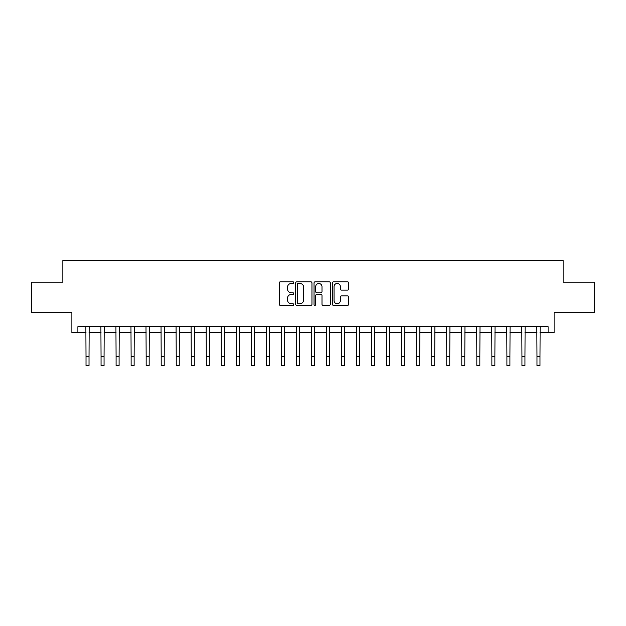 <?xml version="1.0" encoding="UTF-8"?>
<svg xmlns="http://www.w3.org/2000/svg" width="626" height="626" viewBox="0 0 626 626"><rect width="100%" height="100%" fill="white"/><g stroke="black" fill="none" stroke-linecap="round" stroke-linejoin="round"><path stroke-width="0.94" d="M293.758 282.631A0.829 0.829 0 0 0 292.937 281.802L280.393 281.802A1.182 1.182 0 0 0 279.212 282.983L279.212 304.236A1.182 1.182 0 0 0 280.393 305.41L292.937 305.41A0.829 0.829 0 0 0 293.758 304.588A0.829 0.829 0 0 0 292.937 303.759L291.309 303.759A3.779 3.779 0 0 1 287.53 299.979L287.53 298.211A3.779 3.779 0 0 1 291.309 294.431L292.937 294.431A0.829 0.829 0 0 0 293.758 293.61A0.829 0.829 0 0 0 292.937 292.78L291.309 292.78A3.779 3.779 0 0 1 287.53 289.009L287.53 287.232A3.779 3.779 0 0 1 291.309 283.461L292.937 283.461A0.829 0.829 0 0 0 293.758 282.631M347.5 290.128A1.182 1.182 0 0 0 348.674 288.946L348.674 282.983A1.182 1.182 0 0 0 347.5 281.802L333.572 281.802A1.182 1.182 0 0 0 332.39 282.983L332.39 304.236A1.182 1.182 0 0 0 333.572 305.41L347.5 305.41A1.182 1.182 0 0 0 348.674 304.236L348.674 297.029A1.182 1.182 0 0 0 347.5 295.848L341.538 295.848A1.182 1.182 0 0 0 340.356 297.029L340.356 300.605A3.161 3.161 0 0 1 337.195 303.759A3.161 3.161 0 0 1 334.041 300.605L334.041 286.614A3.161 3.161 0 0 1 337.195 283.461A3.161 3.161 0 0 1 340.356 286.614L340.356 288.946A1.182 1.182 0 0 0 341.538 290.128L347.5 290.128M77.898 332.696L77.898 326.678L548.102 326.678L548.102 332.696L554.112 332.696L554.112 312.249L594.7 312.249L594.7 282.185L563.134 282.185L563.134 260.541L62.866 260.541L62.866 282.185L31.3 282.185L31.3 312.249L71.888 312.249L71.888 332.696L86.02 332.696M311.967 282.983A1.182 1.182 0 0 0 310.786 281.802L296.857 281.802A1.182 1.182 0 0 0 295.675 282.983L295.675 304.236A1.182 1.182 0 0 0 296.857 305.41L310.786 305.41A1.182 1.182 0 0 0 311.967 304.236L311.967 282.983M315.214 281.802L329.143 281.802A1.182 1.182 0 0 1 330.325 282.983L330.325 304.236A1.182 1.182 0 0 1 329.143 305.41L323.18 305.41A1.182 1.182 0 0 1 321.999 304.236L321.999 295.613A1.182 1.182 0 0 0 320.817 294.431L316.866 294.431A1.182 1.182 0 0 0 315.684 295.613L315.684 304.588A0.829 0.829 0 0 1 314.862 305.41A0.829 0.829 0 0 1 314.033 304.588L314.033 282.983A1.182 1.182 0 0 1 315.214 281.802M89.025 332.696L101.052 332.696M104.057 332.696L116.084 332.696M119.089 332.696L131.116 332.696M134.12 332.696L146.148 332.696M149.152 332.696L161.179 332.696M164.184 332.696L176.211 332.696M179.216 332.696L191.243 332.696M194.248 332.696L206.275 332.696M209.28 332.696L221.307 332.696M224.311 332.696L236.338 332.696M239.343 332.696L251.37 332.696M254.375 332.696L266.402 332.696M269.407 332.696L281.434 332.696M284.439 332.696L296.466 332.696M299.471 332.696L311.498 332.696M314.502 332.696L326.529 332.696M329.534 332.696L341.561 332.696M344.566 332.696L356.593 332.696M359.598 332.696L371.625 332.696M374.63 332.696L386.657 332.696M389.662 332.696L401.689 332.696M404.693 332.696L416.72 332.696M419.725 332.696L431.752 332.696M434.757 332.696L446.784 332.696M449.789 332.696L461.816 332.696M464.821 332.696L476.848 332.696M479.852 332.696L491.88 332.696M494.884 332.696L506.911 332.696M509.916 332.696L521.943 332.696M524.948 332.696L536.975 332.696M539.98 332.696L548.102 332.696M298.156 283.461A0.829 0.829 0 0 0 297.327 284.282L297.327 302.937A0.829 0.829 0 0 0 298.156 303.759L299.87 303.759A3.779 3.779 0 0 0 303.649 299.979L303.649 287.232A3.779 3.779 0 0 0 299.87 283.461L298.156 283.461M321.999 286.677A3.161 3.161 0 0 0 318.845 283.515A3.161 3.161 0 0 0 315.684 286.677L315.684 291.599A1.182 1.182 0 0 0 316.866 292.78L320.817 292.78A1.182 1.182 0 0 0 321.999 291.599L321.999 286.677M85.872 326.678L86.02 356.444L89.025 356.444L89.166 326.678M86.02 356.444L86.02 365.459L89.025 365.459L89.025 356.444M100.903 326.678L101.052 356.444L104.057 356.444L104.198 326.678M101.052 356.444L101.052 365.459L104.057 365.459L104.057 356.444M115.935 326.678L116.084 356.444L119.089 356.444L119.23 326.678M116.084 356.444L116.084 365.459L119.089 365.459L119.089 356.444M130.967 326.678L131.116 356.444L134.12 356.444L134.261 326.678M131.116 356.444L131.116 365.459L134.12 365.459L134.12 356.444M145.999 326.678L146.148 356.444L149.152 356.444L149.293 326.678M146.148 356.444L146.148 365.459L149.152 365.459L149.152 356.444M161.031 326.678L161.179 356.444L164.184 356.444L164.325 326.678M161.179 356.444L161.179 365.459L164.184 365.459L164.184 356.444M176.062 326.678L176.211 356.444L179.216 356.444L179.357 326.678M176.211 356.444L176.211 365.459L179.216 365.459L179.216 356.444M191.094 326.678L191.243 356.444L194.248 356.444L194.389 326.678M191.243 356.444L191.243 365.459L194.248 365.459L194.248 356.444M206.126 326.678L206.275 356.444L209.28 356.444L209.42 326.678M206.275 356.444L206.275 365.459L209.28 365.459L209.28 356.444M221.166 326.678L221.307 356.444L224.311 356.444L224.452 326.678M221.307 356.444L221.307 365.459L224.311 365.459L224.311 356.444M236.198 326.678L236.338 356.444L239.343 356.444L239.484 326.678M236.338 356.444L236.338 365.459L239.343 365.459L239.343 356.444M251.229 326.678L251.37 356.444L254.375 356.444L254.516 326.678M251.37 356.444L251.37 365.459L254.375 365.459L254.375 356.444M266.261 326.678L266.402 356.444L269.407 356.444L269.548 326.678M266.402 356.444L266.402 365.459L269.407 365.459L269.407 356.444M281.293 326.678L281.434 356.444L284.439 356.444L284.58 326.678M281.434 356.444L281.434 365.459L284.439 365.459L284.439 356.444M296.325 326.678L296.466 356.444L299.471 356.444L299.611 326.678M296.466 356.444L296.466 365.459L299.471 365.459L299.471 356.444M311.357 326.678L311.498 356.444L314.502 356.444L314.643 326.678M311.498 356.444L311.498 365.459L314.502 365.459L314.502 356.444M326.389 326.678L326.529 356.444L329.534 356.444L329.675 326.678M326.529 356.444L326.529 365.459L329.534 365.459L329.534 356.444M341.42 326.678L341.561 356.444L344.566 356.444L344.707 326.678M341.561 356.444L341.561 365.459L344.566 365.459L344.566 356.444M356.452 326.678L356.593 356.444L359.598 356.444L359.739 326.678M356.593 356.444L356.593 365.459L359.598 365.459L359.598 356.444M371.484 326.678L371.625 356.444L374.63 356.444L374.771 326.678M371.625 356.444L371.625 365.459L374.63 365.459L374.63 356.444M386.516 326.678L386.657 356.444L389.662 356.444L389.802 326.678M386.657 356.444L386.657 365.459L389.662 365.459L389.662 356.444M401.548 326.678L401.689 356.444L404.693 356.444L404.834 326.678M401.689 356.444L401.689 365.459L404.693 365.459L404.693 356.444M416.58 326.678L416.72 356.444L419.725 356.444L419.874 326.678M416.72 356.444L416.72 365.459L419.725 365.459L419.725 356.444M431.611 326.678L431.752 356.444L434.757 356.444L434.906 326.678M431.752 356.444L431.752 365.459L434.757 365.459L434.757 356.444M446.643 326.678L446.784 356.444L449.789 356.444L449.938 326.678M446.784 356.444L446.784 365.459L449.789 365.459L449.789 356.444M461.675 326.678L461.816 356.444L464.821 356.444L464.969 326.678M461.816 356.444L461.816 365.459L464.821 365.459L464.821 356.444M476.707 326.678L476.848 356.444L479.852 356.444L480.001 326.678M476.848 356.444L476.848 365.459L479.852 365.459L479.852 356.444M491.739 326.678L491.88 356.444L494.884 356.444L495.033 326.678M491.88 356.444L491.88 365.459L494.884 365.459L494.884 356.444M506.77 326.678L506.911 356.444L509.916 356.444L510.065 326.678M506.911 356.444L506.911 365.459L509.916 365.459L509.916 356.444M521.802 326.678L521.943 356.444L524.948 356.444L525.097 326.678M521.943 356.444L521.943 365.459L524.948 365.459L524.948 356.444M536.834 326.678L536.975 356.444L539.98 356.444L540.128 326.678M536.975 356.444L536.975 365.459L539.98 365.459L539.98 356.444"/></g></svg>
